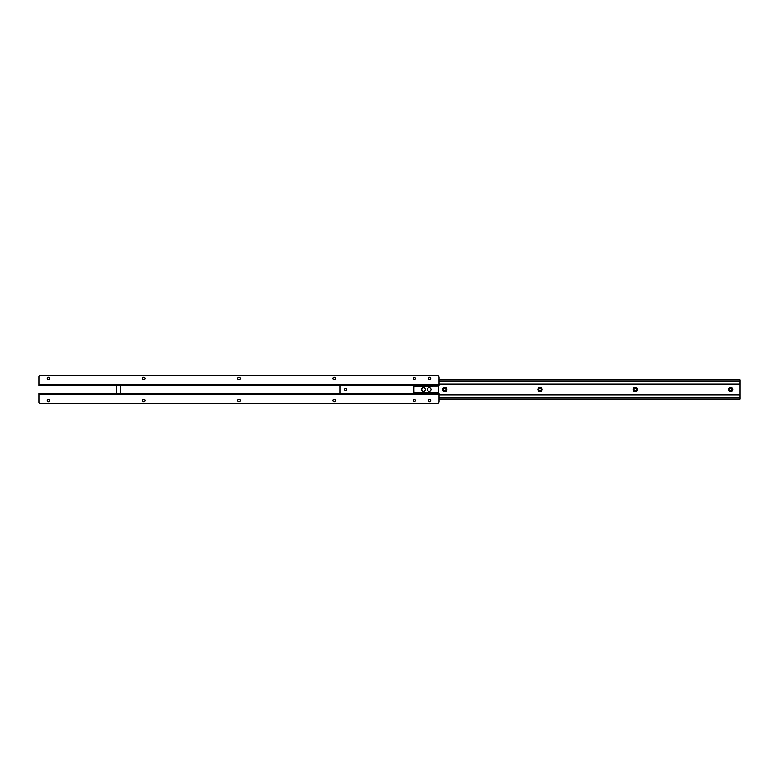 <?xml version="1.0" encoding="UTF-8"?>
<svg xmlns="http://www.w3.org/2000/svg" width="779" height="779" viewBox="0 0 779 779"><rect width="100%" height="100%" fill="white"/><g stroke="black" fill="none" stroke-linecap="round" stroke-linejoin="round"><path stroke-width="1.17" d="M48.473 399.354A1.198 1.198 0 0 1 49.681 400.552A1.198 1.198 0 0 1 48.473 401.75A1.198 1.198 0 0 1 47.276 400.552A1.198 1.198 0 0 1 48.473 399.354M143.735 399.354A1.198 1.198 0 0 1 144.933 400.552A1.198 1.198 0 0 1 143.735 401.75A1.198 1.198 0 0 1 142.538 400.552A1.198 1.198 0 0 1 143.735 399.354M238.987 399.354A1.198 1.198 0 0 1 240.195 400.552A1.198 1.198 0 0 1 238.987 401.75A1.198 1.198 0 0 1 237.79 400.552A1.198 1.198 0 0 1 238.987 399.354M334.249 399.354A1.198 1.198 0 0 1 335.447 400.552A1.198 1.198 0 0 1 334.249 401.75A1.198 1.198 0 0 1 333.052 400.552A1.198 1.198 0 0 1 334.249 399.354M429.502 399.354A1.198 1.198 0 0 1 430.709 400.552A1.198 1.198 0 0 1 429.502 401.75A1.198 1.198 0 0 1 428.304 400.552A1.198 1.198 0 0 1 429.502 399.354M414.262 399.5A1.052 1.052 0 0 1 415.314 400.552A1.052 1.052 0 0 1 414.262 401.594A1.052 1.052 0 0 1 413.221 400.552A1.052 1.052 0 0 1 414.262 399.5M38.95 393.346L439.035 393.346L439.035 401.506A1.909 1.909 0 0 1 437.34 403.395L39.972 403.405A1.139 1.139 0 0 1 38.95 402.266L38.95 393.346M116.714 385.693L120.492 385.732L116.714 385.693M120.492 393.268L116.684 393.268L120.492 393.268L120.492 385.732M116.684 393.268L116.684 385.732M48.473 379.646A1.198 1.198 0 0 0 49.681 378.448A1.198 1.198 0 0 0 48.473 377.25A1.198 1.198 0 0 0 47.276 378.448A1.198 1.198 0 0 0 48.473 379.646M143.735 379.646A1.198 1.198 0 0 0 144.933 378.448A1.198 1.198 0 0 0 143.735 377.25A1.198 1.198 0 0 0 142.538 378.448A1.198 1.198 0 0 0 143.735 379.646M238.987 379.646A1.198 1.198 0 0 0 240.195 378.448A1.198 1.198 0 0 0 238.987 377.25A1.198 1.198 0 0 0 237.79 378.448A1.198 1.198 0 0 0 238.987 379.646M334.249 379.646A1.198 1.198 0 0 0 335.447 378.448A1.198 1.198 0 0 0 334.249 377.25A1.198 1.198 0 0 0 333.052 378.448A1.198 1.198 0 0 0 334.249 379.646M429.502 379.646A1.198 1.198 0 0 0 430.709 378.448A1.198 1.198 0 0 0 429.502 377.25A1.198 1.198 0 0 0 428.304 378.448A1.198 1.198 0 0 0 429.502 379.646M414.262 379.5A1.052 1.052 0 0 0 415.314 378.448A1.052 1.052 0 0 0 414.262 377.406A1.052 1.052 0 0 0 413.221 378.448A1.052 1.052 0 0 0 414.262 379.5M38.95 385.654L439.035 385.654L439.035 377.494A1.909 1.909 0 0 0 437.34 375.605L39.972 375.595A1.139 1.139 0 0 0 38.95 376.734L38.95 385.654M431.069 385.693L435.597 385.732L431.069 385.693M435.597 393.268L431.03 393.268L435.597 392.928M730.527 387.309A2.191 2.191 90 0 1 732.718 389.5A2.191 2.191 90 0 1 730.527 391.691A2.191 2.191 90 0 1 728.336 389.5A2.191 2.191 90 0 1 730.527 387.309M730.527 390.698A1.198 1.198 -90 0 0 731.724 389.5A1.198 1.198 -90 0 0 730.527 388.302A1.198 1.198 -90 0 0 729.319 389.5A1.198 1.198 -90 0 0 730.527 390.698A1.198 1.198 90 0 1 729.319 389.5A1.198 1.198 90 0 1 730.527 388.302M635.265 387.309A2.191 2.191 90 0 1 637.456 389.5A2.191 2.191 90 0 1 635.265 391.691A2.191 2.191 90 0 1 633.074 389.5A2.191 2.191 90 0 1 635.265 387.309M635.265 390.698A1.198 1.198 -90 0 0 636.462 389.5A1.198 1.198 -90 0 0 635.265 388.302A1.198 1.198 -90 0 0 634.067 389.5A1.198 1.198 -90 0 0 635.265 390.698A1.198 1.198 90 0 1 634.067 389.5A1.198 1.198 90 0 1 635.265 388.302M540.013 387.309A2.191 2.191 90 0 1 542.203 389.5A2.191 2.191 90 0 1 540.013 391.691A2.191 2.191 90 0 1 537.822 389.5A2.191 2.191 90 0 1 540.013 387.309M540.013 390.698A1.198 1.198 -90 0 0 541.21 389.5A1.198 1.198 -90 0 0 540.013 388.302A1.198 1.198 -90 0 0 538.805 389.5A1.198 1.198 -90 0 0 540.013 390.698A1.198 1.198 90 0 1 538.805 389.5A1.198 1.198 90 0 1 540.013 388.302M444.751 387.309A2.191 2.191 90 0 1 446.942 389.5A2.191 2.191 90 0 1 444.751 391.691A2.191 2.191 90 0 1 442.56 389.5A2.191 2.191 90 0 1 444.751 387.309M444.751 390.698A1.198 1.198 -90 0 0 445.948 389.5A1.198 1.198 -90 0 0 444.751 388.302A1.198 1.198 -90 0 0 443.553 389.5A1.198 1.198 -90 0 0 444.751 390.698A1.198 1.198 90 0 1 443.553 389.5A1.198 1.198 90 0 1 444.751 388.302M345.681 388.322A1.178 1.178 90 0 1 346.869 389.5A1.178 1.178 90 0 1 345.681 390.678A1.178 1.178 90 0 1 344.503 389.5A1.178 1.178 90 0 1 345.681 388.322A1.178 1.178 90 0 0 344.503 389.5A1.178 1.178 90 0 0 345.681 390.678M739.086 383.979A1.139 1.139 90 0 0 740.04 382.849L740.04 382.849A1.139 1.139 90 0 1 739.086 383.979L439.035 383.979M439.035 381.116L740.04 381.116L740.04 379.782L439.035 379.782L740.05 379.782L740.04 396.151A1.139 1.139 -90 0 0 739.086 395.021L739.086 395.021A1.139 1.139 90 0 1 740.04 396.151L740.05 399.218L439.035 399.218L740.04 399.218L740.04 397.884L439.035 397.884M739.086 395.021L439.035 395.021M740.04 381.116L740.04 397.884M339.965 393.346L339.965 385.654M428.372 387.747L429.122 387.591A1.909 1.909 -90 0 0 428.372 387.747A1.909 1.909 90 0 0 428.372 391.253L429.122 391.409A1.909 1.909 -90 0 0 431.03 389.5A1.909 1.909 -90 0 0 429.122 387.591A1.909 1.909 -90 0 0 427.213 389.5A1.909 1.909 -90 0 0 429.122 391.409A1.909 1.909 -90 0 1 428.372 391.253M423.406 387.591A1.909 1.909 -90 0 0 421.507 389.5A1.909 1.909 -90 0 0 423.406 391.409A1.909 1.909 -90 0 0 425.315 389.5A1.909 1.909 -90 0 0 423.406 387.591A1.909 1.909 -90 0 0 421.497 389.5A1.909 1.909 -90 0 0 423.406 391.409L422.909 391.34A1.909 1.909 -90 0 1 421.751 390.435L421.751 388.565A1.909 1.909 -90 0 1 422.909 387.66L423.406 387.591M438.528 392.928L413.99 392.928L413.883 386.189L438.528 386.072L413.99 386.072L413.883 392.811L438.528 392.811L438.528 386.072L438.645 392.811L438.528 386.072M38.95 394.68L439.035 394.68M38.95 384.32L439.035 384.32M413.883 392.811L413.883 386.189M438.645 392.811L438.645 386.189"/></g></svg>
